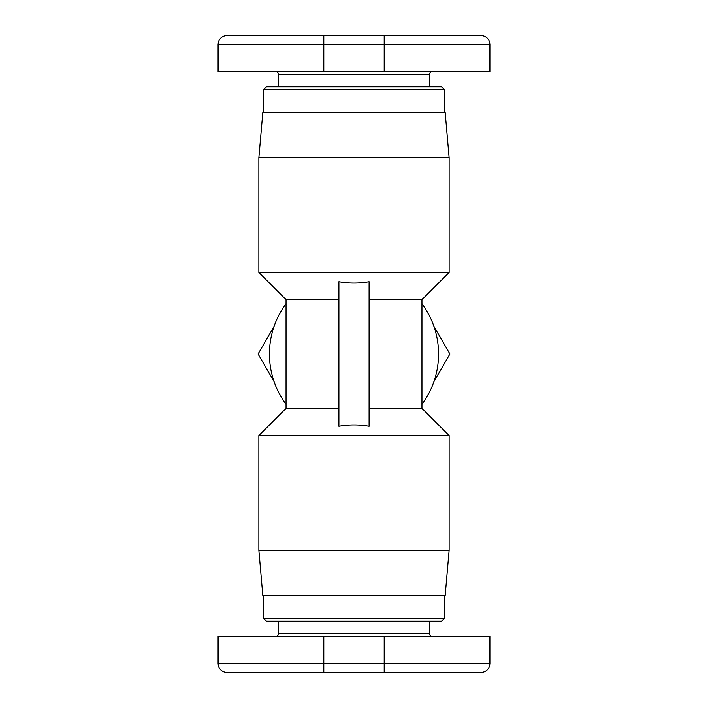 <?xml version="1.0" encoding="UTF-8"?>
<svg xmlns="http://www.w3.org/2000/svg" width="708" height="708" viewBox="0 0 708 708"><rect width="100%" height="100%" fill="white"/><g stroke="black" fill="none" stroke-linecap="round" stroke-linejoin="round"><path stroke-width="1.06" d="M369.098 408.357L421.95 408.357L449.129 435.535L258.871 435.535L286.05 408.357L338.902 408.357M369.098 426.305C359.036 424.517 348.964 424.517 338.902 426.305L338.902 281.696C348.964 283.483 359.036 283.483 369.098 281.696L369.098 426.305M286.05 303.67A84.562 84.562 0 0 0 286.05 404.33M286.05 408.357L286.05 299.643L258.871 272.465L449.129 272.465L421.95 299.643L369.098 299.643M286.05 299.643L338.902 299.643M449.129 435.535L449.129 550.293L258.871 550.293L258.871 435.535M449.129 550.293L445.164 595.596L262.836 595.596L258.871 550.293M258.871 272.465L258.871 157.707L449.129 157.707L449.129 272.465M258.871 157.707L262.836 112.404L445.164 112.404L449.129 157.707M384.196 35.4L227.162 35.4C221.657 35.94 218.639 38.958 218.108 44.462L489.892 44.462C489.361 38.958 486.343 35.94 480.838 35.4L323.804 35.4L384.196 35.4L384.196 71.641L489.892 71.641L489.892 44.462M429.499 86.739L429.499 74.659A3.018 3.018 0 0 1 432.517 71.641M278.501 86.739L278.501 74.659A3.018 3.018 0 0 0 275.483 71.641M444.597 112.404L444.597 89.757L441.58 86.739L266.42 86.739L263.403 89.757L444.597 89.757M263.403 112.404L263.403 89.757M429.499 621.261L429.499 633.341A3.018 3.018 0 0 0 432.517 636.359M278.501 621.261L278.501 633.341A3.018 3.018 0 0 1 275.483 636.359M444.597 595.596L444.597 618.243L263.403 618.243L266.42 621.261L441.58 621.261L444.597 618.243M263.403 595.596L263.403 618.243M489.892 663.538L489.892 636.359L218.108 636.359L218.108 663.538C218.639 669.042 221.657 672.06 227.162 672.6L480.838 672.6C486.343 672.06 489.361 669.042 489.892 663.538L384.196 663.538L384.196 672.6M218.108 44.462L218.108 71.641L384.196 71.641M433.871 326.246L449.899 354L433.871 381.754M274.129 381.745L258.101 354L274.129 326.255M421.95 404.33A84.562 84.562 0 0 0 421.95 303.67M278.501 74.659L429.499 74.659M429.499 633.341L278.501 633.341M384.196 636.359L384.196 663.538L323.804 663.538L323.804 672.6M323.804 636.359L323.804 663.538L218.108 663.538M323.804 35.4L323.804 71.641M421.95 408.357L421.95 299.643"/></g></svg>
